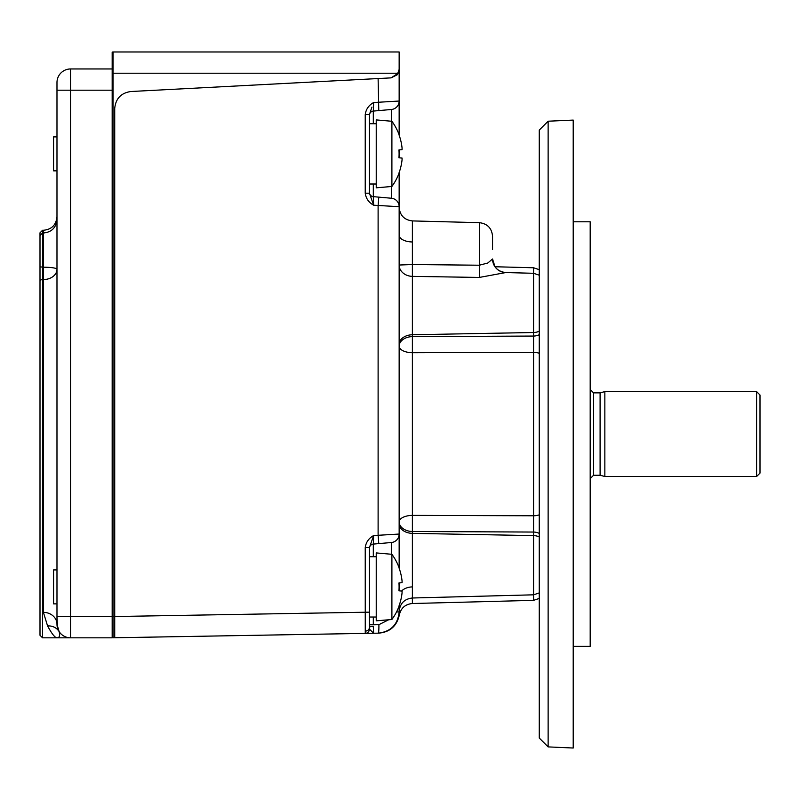 <?xml version="1.0" encoding="UTF-8"?>
<svg xmlns="http://www.w3.org/2000/svg" width="800" height="800" viewBox="0 0 800 800"><rect width="100%" height="100%" fill="white"/><g stroke="black" fill="none" stroke-linecap="round" stroke-linejoin="round"><path stroke-width="1.2" d="M398.95 149.94L402.07 149.66L398.95 149.94A53.21 53.01 90 0 1 398.95 157.8A53.21 53.01 -90 0 0 398.95 149.94L402.07 149.66L399.15 149.92L402.07 149.66L399.15 149.92L399.15 157.82L402.07 158.07L399.15 157.82L402.07 158.07L402.07 159.73A55.19 54.98 -90 0 1 398.95 173.08L398.95 173.08A55.19 54.98 90 0 0 402.07 159.73M399.09 173.09A55.19 55.19 0 0 1 391.9 186.46L391.9 121.28A55.19 55.19 0 0 1 399.09 134.64L399.09 134.64M402.07 148.01A55.19 54.98 90 0 0 398.95 134.65A55.19 54.98 -90 0 1 402.07 148.01L402.07 149.66M391.9 121.28L376.23 119.91L376.23 187.83L391.9 186.46M56.98 136.89L53.58 136.89L53.58 170.85L56.98 170.85M398.95 157.8L402.07 158.07M573.21 221.79L590.19 221.79L590.19 646.32L573.21 646.32M548.13 746.9L539.25 738.02L539.25 130.09L548.13 121.21L548.13 746.9L573.21 748.02L573.21 120.09L548.13 121.21M57.54 628.11L56.98 616.6L56.98 624.25A13.58 11.89 0 0 0 43.4 612.36L43.4 279.56A13.58 10.3 -0 0 0 56.98 269.26A13.58 2.05 0 0 0 43.4 267.21L43.4 230.28L42.55 230.28L42.55 637.83L40 635.28L40 241.52M40 244.15L40 232.83L40 240.9L40 235.56L42.55 233.01L43.4 233.01C51.65 232.21 56.18 227.68 56.98 219.43M56.98 82.55A13.58 13.58 0 0 1 70.57 68.96A13.58 13.58 0 0 0 56.98 82.55A13.58 13.58 0 0 1 70.57 68.96L70.57 90.19L56.98 90.19L56.98 82.55L56.98 624.25L59.07 631.49C60.25 635.58 59.55 637.69 56.98 637.83L70.57 637.83L56.98 637.83C54.97 637.76 51.83 633.8 47.58 625.94L43.4 612.36M112.17 90.19L70.57 90.19L70.57 637.83A13.58 13.58 0 0 1 56.98 624.25A13.58 13.58 0 0 0 70.57 637.83L112.17 637.83L112.17 68.96L70.57 68.96M40 287.59L40 264.25M42.55 637.83L56.98 637.83C59.55 637.69 60.25 635.58 59.07 631.49L59.07 631.49A13.58 12.51 -32.2 0 0 47.58 625.94M376.23 123.73L369.43 123.73L369.43 184.01L376.23 184.01M369.43 547.57L365.23 547.57C365.97 542.25 368.77 538.24 373.64 535.55L369.43 547.57L369.43 629.14L373.61 633.24L378.29 633.16L113.06 637.78A2.55 2.55 0 0 1 112.17 637.64M373.3 626.42L373.61 633.24L373.3 626.42A4.25 0.83 0 0 0 369.43 627.25L369.43 617.03L376.23 617.03M112.17 53.17L112.17 52.13A2.55 2.55 0 0 1 113.02 51.98L113 616.55L114.72 616.52L114.72 637.76L365.26 633.38L365.23 547.57M371.95 107.08L369.43 114.55L369.43 193.19L373.64 205.21C368.77 202.51 365.97 198.51 365.23 193.19L365.23 114.55C365.97 109.23 368.77 105.22 373.64 102.53L373.31 111.08A4.25 4.25 0 0 0 369.43 115.31M373.31 184.01L373.31 196.66L391.4 198.24L373.31 196.66L373.64 205.21L399.15 206.7L399.15 568.24M373.38 108.93L373.64 102.53L399.15 101.04L399.15 135.22M539.25 353.28A10.19 5.01 180 0 0 533.57 352.34L412.38 352.73L412.38 515.38L533.57 515.78L533.57 273.29L505.76 272.56L479.32 277.44L412.38 276.37L412.38 336.61L533.57 336.06A10.19 7.2 180 0 0 539.25 334.71M539.25 275.2L533.57 273.29L533.57 267.77L494.99 266.75L492.55 258.99L487.78 263.02L479.32 265.22L479.32 222.67C487.38 223.64 491.79 228.16 492.55 236.25L492.55 249.64M492.55 236.25C491.79 228.16 487.38 223.64 479.32 222.67L412.38 220.92L412.38 264.54L479.32 265.22L479.32 277.44L471.99 277.32M112.17 54.5L112.17 68.32M391.4 121.23L391.4 109.49A8.49 8.49 0 0 0 399.15 101.04L399.15 51.98L113.02 51.98A2.55 2.55 0 0 0 112.17 52.13L112.17 73.21L398.25 73.21L399.15 69.4L399.15 57.08M112.17 616.55L113 616.55L113.06 637.78M399.15 60.83L399.15 77.6M399.15 172.52L399.15 206.7A8.49 8.49 0 0 0 391.4 198.24L391.4 186.5M399.15 582.94L399.15 590.83M399.15 605.53L399.15 611.93C399.32 616.13 399.32 616.13 399.15 611.93C399.32 616.13 399.32 616.13 399.15 611.93C397.86 624.57 390.9 631.64 378.29 633.16A8.49 0.74 89 0 0 378.89 624.67L388.71 619.76M366.73 633.36L367.48 633.34M368.34 633.33L373.61 633.24L369.43 629.14A4.25 4.25 0 0 1 365.26 633.38M114.72 616.52L114.72 108.47C115.67 98.63 121.03 92.98 130.81 91.52L391.1 77.87L398.25 73.21M412.38 264.54L412.38 276.37A13.58 11.34 180 0 1 399.15 265.03L412.38 264.54M539.25 533.4A10.19 7.2 180 0 0 533.57 532.05L533.57 515.78A10.19 5.01 180 0 0 539.25 514.84M505.76 272.56C497.72 271.59 493.32 267.07 492.55 258.99A13.58 13.58 0 0 0 505.72 272.57M539.25 598.44L533.57 600.35L533.57 535.61L412.38 533.36L412.38 603.52C405.23 604.22 400.88 608.08 399.3 615.08L399.26 614.6M539.25 536.96A10.19 7.2 0 0 0 533.57 535.61L533.57 532.05L412.38 531.5L412.38 515.38A13.58 6.52 180 0 0 399.15 521.9A13.58 9.61 180 0 0 412.38 531.5L412.38 533.36A13.58 9.61 180 0 1 399.15 523.76M399.15 346.21A13.58 6.52 180 0 0 412.38 352.73L412.38 336.61A13.58 9.61 180 0 0 399.15 346.21M391.4 554.25L391.4 542.51L373.31 544.09A4.25 4.25 0 0 0 369.43 548.32M373.31 544.09L373.64 535.55L399.15 534.05A8.49 8.49 0 0 1 391.4 542.51L373.31 544.09L373.31 556.75M378.11 78.56L378.78 110.6L391.4 109.49L373.31 111.08L373.31 123.73M378.78 110.6L373.31 111.08M399.15 69.4L397.25 74.75M397.22 74.79L391.1 77.87M378.78 197.14L378.11 205.6L378.11 535.16L378.78 543.62M369.43 114.55L365.23 114.55M369.43 193.19L365.23 193.19M373.31 196.66A4.25 4.25 0 0 1 369.43 192.43M376.23 556.75L369.43 556.75L369.43 617.03M756.6 391.6L760 395L760 473.11L756.6 476.51L756.6 391.6L604.85 391.6L604.85 476.51L756.6 476.51M600.1 475.24L593.58 475.24L593.58 392.88L600.1 392.88L600.1 475.24L604.85 476.51M399.09 606.11L398.95 606.1A55.19 54.98 90 0 0 402.07 592.75A55.19 54.98 -90 0 1 398.95 606.1L399.09 606.11A55.19 55.19 0 0 1 391.9 619.48L391.9 554.3A55.19 55.19 0 0 1 399.09 567.66L399.09 567.66M402.07 581.03A55.19 54.98 90 0 0 398.95 567.67A55.19 54.98 -90 0 1 402.07 581.03L402.07 582.68L398.95 582.96A53.21 53.01 -90 0 1 398.95 590.82L402.07 591.09L402.07 592.75M391.9 554.3L376.23 552.92L376.23 620.85L391.9 619.48M56.98 569.91L53.58 569.91L53.58 603.87L56.98 603.87M398.95 582.96L402.07 582.68L398.95 582.96A53.21 53.01 90 0 1 398.95 590.82L402.07 591.09L398.95 590.82M40 281.49A2.55 1.93 180 0 1 42.55 279.56L43.4 279.56L43.4 267.21L40 266.82M56.98 616.6L112.17 616.6M365.27 631.14A4.25 3.8 0 0 0 369.43 627.35M369.43 612.16L114.72 616.53M373.31 196.7A4.25 4.22 0 0 1 369.43 192.49M412.38 586.91A13.58 9.61 0 0 0 401.56 591.05M539.25 331.16A10.19 7.2 180 0 1 533.57 332.51L412.38 334.75A13.58 9.61 180 0 0 399.15 344.35M412.38 241.97A13.58 6.79 0 0 1 399.15 235.18M373.31 617.03L373.31 624.76L378.89 624.67M391.4 109.49A8.49 8.49 0 0 0 399.15 101.04M396.54 611.93L399.15 611.93M373.31 624.76L369.43 624.76L369.43 629.14M43.4 230.28C51.65 229.48 56.18 224.95 56.98 216.7M42.55 230.28L40 232.83M539.25 592.91L533.57 594.82L412.38 598C404.32 598.96 399.91 603.49 399.15 611.58M533.57 600.35L412.38 603.52M412.38 220.92C404.32 219.95 399.91 215.43 399.15 207.34M539.25 269.67L533.57 267.77M399.3 615.08C396.81 626.1 389.94 632.13 378.68 633.15M593.58 392.88L590.19 389.48M600.1 392.88L604.85 391.6M593.58 475.24L590.19 478.63"/></g></svg>
